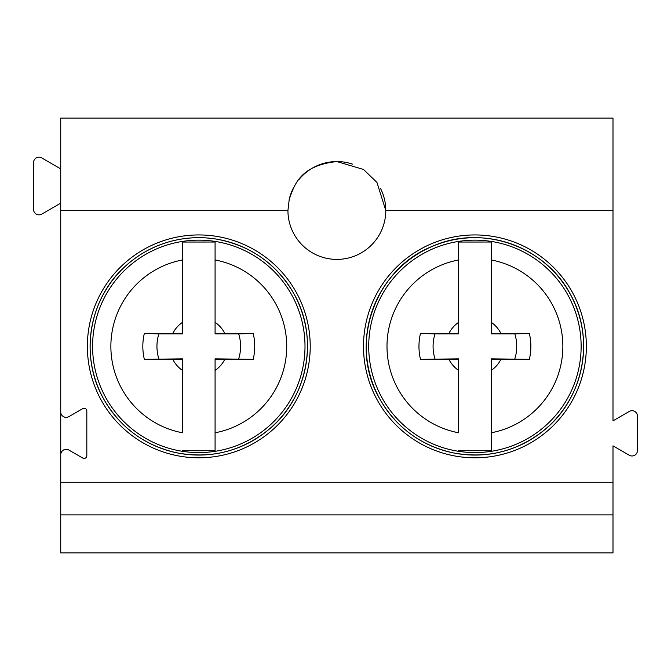<?xml version="1.0" encoding="UTF-8"?>
<svg xmlns="http://www.w3.org/2000/svg" width="671" height="671" viewBox="0 0 671 671"><rect width="100%" height="100%" fill="white"/><g stroke="black" fill="none" stroke-linecap="round" stroke-linejoin="round"><path stroke-width="1.01" d="M352.753 164.21A48.924 48.924 0 0 0 336.859 161.56C299.341 165.62 294.267 185.666 289.243 199.245L287.934 210.484L60.726 210.484L60.726 118.071L612.992 118.071L612.992 420.843L629.297 411.424A5.443 5.443 0 0 1 637.45 416.129L637.45 450.551A5.443 5.443 0 0 1 629.297 455.257L612.992 445.846L612.992 514.875L60.726 514.875L60.726 552.929L612.992 552.929L612.992 514.875M612.992 482.264L60.726 482.264L60.726 514.875M298.805 179.744A48.924 48.924 0 0 1 336.859 161.56L363.497 169.453L376.943 182.428L385.783 210.484A48.924 48.924 0 0 0 380.566 188.509M612.992 210.484L385.783 210.484A48.924 48.924 0 0 1 336.859 259.4A48.924 48.924 0 0 1 287.934 210.484M293.152 188.509A48.924 48.924 0 0 0 289.243 199.245M586.353 346.37A111.428 111.428 0 0 0 474.925 234.942A111.428 111.428 0 0 0 363.497 346.37A111.428 111.428 0 0 0 474.925 457.798A111.428 111.428 0 0 0 586.353 346.37M60.726 210.484L60.726 411.927A5.435 5.435 0 0 0 68.878 416.632L82.743 408.631A2.718 2.718 0 0 1 86.819 410.988L86.819 455.701A2.718 2.718 0 0 1 82.743 458.05L68.878 450.048A5.435 5.435 0 0 0 60.726 454.762L60.726 482.264M310.22 346.37A111.428 111.428 0 0 1 198.792 457.798A111.428 111.428 0 0 1 87.364 346.37A111.428 111.428 0 0 1 198.792 234.942A111.428 111.428 0 0 1 310.22 346.37M60.726 168.899L41.703 157.911A5.435 5.435 0 0 0 33.55 162.617L33.55 209.419A5.435 5.435 0 0 0 41.703 214.124L60.726 203.145M60.726 454.762L60.726 411.927M491.214 242.03L491.214 259.962L491.214 242.03L458.595 242.038L458.595 259.971A87.935 87.935 0 0 0 458.595 432.778L458.595 370.384L458.595 432.778M458.595 259.971L458.595 322.365A29.038 29.038 0 0 0 448.983 333.328L420.474 333.403C418.452 342.051 418.452 350.698 420.474 359.346L458.595 358.851L458.595 370.384A29.038 29.038 0 0 1 448.983 359.413L420.474 359.346M458.595 359.413L448.983 359.413M491.214 450.711L491.214 432.787L491.214 450.711L458.595 450.711M491.214 370.409L491.214 359.413L500.868 359.413A29.038 29.038 0 0 1 491.214 370.409L491.214 432.787A87.935 87.935 0 0 0 491.214 259.962L491.214 333.328L500.868 333.328A29.038 29.038 0 0 0 491.214 322.332M500.868 333.328L529.344 333.403C531.365 342.051 531.365 350.698 529.344 359.346L491.214 358.851L491.214 359.413M529.344 359.346L500.868 359.413M458.595 322.365L458.595 333.898L434.984 333.898A41.828 41.828 0 0 0 434.984 358.851M514.825 358.851A41.828 41.828 0 0 0 514.825 333.898L491.214 333.898L491.214 333.328M458.595 242.038L458.595 288.522M458.595 333.328L448.983 333.328M420.474 333.403L434.984 333.898M529.344 333.403L514.825 333.898M215.081 242.03L215.081 259.962L215.081 242.03L182.47 242.038L182.47 259.971A87.935 87.935 0 0 0 182.47 432.778L182.47 370.384L182.47 432.778M182.47 259.971L182.47 322.365A29.038 29.038 0 0 0 172.85 333.328L144.34 333.403C142.319 342.051 142.319 350.698 144.34 359.346L182.47 358.851L182.47 370.384A29.038 29.038 0 0 1 172.85 359.413L144.34 359.346M182.47 359.413L172.85 359.413M215.081 450.711L215.081 432.787L215.081 450.711L182.47 450.711M215.081 370.409L215.081 359.413L224.735 359.413A29.038 29.038 0 0 1 215.081 370.409L215.081 432.787A87.935 87.935 0 0 0 215.081 259.962L215.081 333.328L224.735 333.328A29.038 29.038 0 0 0 215.081 322.332M224.735 333.328L253.21 333.403C255.232 342.051 255.232 350.698 253.21 359.346L215.081 358.851L215.081 359.413M253.21 359.346L224.735 359.413M182.47 322.365L182.47 333.898L158.851 333.898A41.828 41.828 0 0 0 158.851 358.851M238.691 358.851A41.828 41.828 0 0 0 238.691 333.898L215.081 333.898L215.081 333.328M182.47 242.038L182.47 288.522M182.47 333.328L172.85 333.328M144.34 333.403L158.851 333.898M253.21 333.403L238.691 333.898M570.308 294.259A108.694 108.694 0 0 0 422.814 250.988A108.694 108.694 0 0 0 379.534 398.482A108.694 108.694 0 0 0 527.037 441.761A108.694 108.694 0 0 0 570.308 294.259M568.136 295.45A106.211 106.211 0 0 1 525.846 439.58A106.211 106.211 0 0 1 381.715 397.291A106.211 106.211 0 0 1 424.005 253.16A106.211 106.211 0 0 1 568.136 295.45M294.183 294.259A108.694 108.694 0 0 0 146.681 250.988A108.694 108.694 0 0 0 103.409 398.482A108.694 108.694 0 0 0 250.904 441.761A108.694 108.694 0 0 0 294.183 294.259M292.002 295.45A106.211 106.211 0 0 1 249.713 439.58A106.211 106.211 0 0 1 105.582 397.291A106.211 106.211 0 0 1 147.872 253.16A106.211 106.211 0 0 1 292.002 295.45M379.518 398.49C348.249 345.062 374.443 269.239 432.015 246.483C481.493 223.913 545.313 245.947 570.325 294.25C595.169 337.798 584.106 397.475 545.305 429.222C518.029 451.365 487.129 459.207 452.598 452.766C420.314 445.343 395.957 427.251 379.518 398.49M103.393 398.49C79.513 356.477 88.723 299.316 124.588 266.924C136.884 255.5 151.059 247.322 167.104 242.382C183.175 237.534 199.505 236.418 216.087 239.044C250.635 245.401 276.67 263.812 294.2 294.25C319.035 337.798 307.972 397.475 269.18 429.222C241.904 451.365 210.996 459.207 176.465 452.766C144.19 445.343 119.824 427.251 103.393 398.49"/></g></svg>
